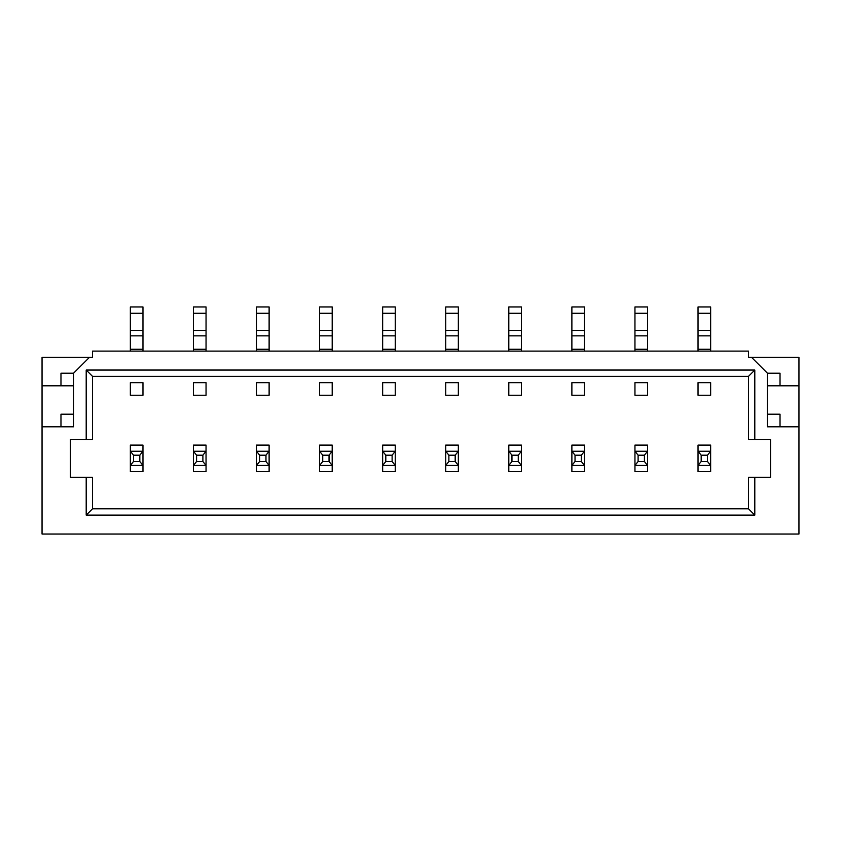 <?xml version="1.0" encoding="UTF-8"?>
<svg xmlns="http://www.w3.org/2000/svg" width="841" height="841" viewBox="0 0 841 841"><rect width="100%" height="100%" fill="white"/><g stroke="black" fill="none" stroke-linecap="round" stroke-linejoin="round"><path stroke-width="1.26" d="M196.584 461.499L196.584 455.191L193.441 451.249L206.034 451.249L206.045 445.099L193.43 445.099L193.43 471.591L206.045 471.591L206.045 465.441L202.891 461.499L202.891 455.191L206.034 451.249L206.045 465.441L193.43 465.441L196.584 461.499L202.891 461.499M193.43 382.655L193.43 395.27L206.045 395.27L193.43 395.27L193.43 382.655L206.045 382.655L206.045 395.27L206.045 382.655L193.43 382.655M193.43 313.272L206.045 313.272L206.045 306.965L193.43 306.965L193.43 351.118M206.045 313.272L206.045 351.118M196.584 455.191L202.891 455.191M259.659 461.499L259.659 455.191L256.516 451.249L269.109 451.249L269.12 445.099L256.505 445.099L256.505 471.591L269.12 471.591L269.12 465.441L265.966 461.499L265.966 455.191L269.109 451.249L269.12 465.441L256.505 465.441L259.659 461.499L265.966 461.499M256.505 382.655L256.505 395.27L269.12 395.27L256.505 395.27L256.505 382.655L269.12 382.655L269.12 395.27L269.12 382.655L256.505 382.655M256.505 313.272L269.12 313.272L269.12 306.965L256.505 306.965L256.505 351.118M269.12 313.272L269.12 351.118M259.659 455.191L265.966 455.191M322.734 461.499L322.734 455.191L319.591 451.249L332.184 451.249L332.195 445.099L319.58 445.099L319.58 471.591L332.195 471.591L332.195 465.441L329.041 461.499L329.041 455.191L332.184 451.249L332.195 465.441L319.58 465.441L322.734 461.499L329.041 461.499M319.58 382.655L319.58 395.27L332.195 395.27L319.58 395.27L319.58 382.655L332.195 382.655L332.195 395.27L332.195 382.655L319.58 382.655M319.58 313.272L332.195 313.272L332.195 306.965L319.58 306.965L319.58 351.118M332.195 313.272L332.195 351.118M322.734 455.191L329.041 455.191M385.809 461.499L385.809 455.191L382.666 451.249L395.259 451.249L395.27 445.099L382.655 445.099L382.655 471.591L395.27 471.591L395.27 465.441L392.116 461.499L392.116 455.191L395.259 451.249L395.27 465.441L382.655 465.441L385.809 461.499L392.116 461.499M382.655 382.655L382.655 395.27L395.27 395.27L382.655 395.27L382.655 382.655L395.27 382.655L395.27 395.27L395.27 382.655L382.655 382.655M382.655 313.272L395.27 313.272L395.27 306.965L382.655 306.965L382.655 351.118M395.27 313.272L395.27 351.118M385.809 455.191L392.116 455.191M130.355 313.272L142.97 313.272L142.97 306.965L130.355 306.965L130.355 351.118M142.97 313.272L142.97 351.118M130.355 382.655L142.97 382.655L142.97 395.27L130.355 395.27L142.97 395.27L142.97 382.655L130.355 382.655L130.355 395.27L130.355 382.655M139.816 455.191L133.509 455.191L130.366 451.249L142.97 451.249L142.97 471.591L130.355 471.591L130.355 465.441L142.959 465.441L139.816 461.499L139.816 455.191L142.959 451.249L142.97 445.099L130.355 445.099L130.355 465.441L133.509 461.499L139.816 461.499M133.509 455.191L133.509 461.499M448.884 461.499L448.884 455.191L445.741 451.249L458.334 451.249L458.345 445.099L445.73 445.099L445.73 471.591L458.345 471.591L458.345 465.441L455.191 461.499L455.191 455.191L458.334 451.249L458.345 465.441L445.73 465.441L448.884 461.499L455.191 461.499M445.73 382.655L445.73 395.27L458.345 395.27L445.73 395.27L445.73 382.655L458.345 382.655L458.345 395.27L458.345 382.655L445.73 382.655M445.73 313.272L458.345 313.272L458.345 306.965L445.73 306.965L445.73 351.118M458.345 313.272L458.345 351.118M448.884 455.191L455.191 455.191M511.959 461.499L511.959 455.191L508.816 451.249L521.409 451.249L521.42 445.099L508.805 445.099L508.805 471.591L521.42 471.591L521.42 465.441L518.266 461.499L518.266 455.191L521.409 451.249L521.42 465.441L508.805 465.441L511.959 461.499L518.266 461.499M508.805 382.655L508.805 395.27L521.42 395.27L508.805 395.27L508.805 382.655L521.42 382.655L521.42 395.27L521.42 382.655L508.805 382.655M508.805 313.272L521.42 313.272L521.42 306.965L508.805 306.965L508.805 351.118M521.42 313.272L521.42 351.118M511.959 455.191L518.266 455.191M575.034 461.499L575.034 455.191L571.891 451.249L584.484 451.249L584.495 445.099L571.88 445.099L571.88 471.591L584.495 471.591L584.495 465.441L581.341 461.499L581.341 455.191L584.484 451.249L584.495 465.441L571.88 465.441L575.034 461.499L581.341 461.499M571.88 382.655L571.88 395.27L584.495 395.27L571.88 395.27L571.88 382.655L584.495 382.655L584.495 395.27L584.495 382.655L571.88 382.655M571.88 313.272L584.495 313.272L584.495 306.965L571.88 306.965L571.88 351.118M584.495 313.272L584.495 351.118M575.034 455.191L581.341 455.191M701.184 461.499L701.184 455.191L698.041 451.249L710.634 451.249L710.645 445.099L698.03 445.099L698.03 471.591L710.645 471.591L710.645 465.441L707.491 461.499L707.491 455.191L710.634 451.249L710.645 465.441L698.03 465.441L701.184 461.499L707.491 461.499M698.03 382.655L698.03 395.27L710.645 395.27L698.03 395.27L698.03 382.655L710.645 382.655L710.645 395.27L710.645 382.655L698.03 382.655M698.03 313.272L710.645 313.272L710.645 306.965L698.03 306.965L698.03 351.118M710.645 313.272L710.645 351.118M701.184 455.191L707.491 455.191M638.109 461.499L638.109 455.191L634.966 451.249L647.559 451.249L647.57 445.099L634.955 445.099L634.955 471.591L647.57 471.591L647.57 465.441L644.416 461.499L644.416 455.191L647.559 451.249L647.57 465.441L634.955 465.441L638.109 461.499L644.416 461.499M634.955 382.655L634.955 395.27L647.57 395.27L634.955 395.27L634.955 382.655L647.57 382.655L647.57 395.27L647.57 382.655L634.955 382.655M634.955 313.272L647.57 313.272L647.57 306.965L634.955 306.965L634.955 351.118M647.57 313.272L647.57 351.118M638.109 455.191L644.416 455.191M767.413 373.194L751.644 357.425L748.49 357.425L748.49 351.118L92.51 351.118L92.51 357.425L89.356 357.425L73.588 373.194L73.588 426.808L42.05 426.808L42.05 534.035L798.95 534.035L798.95 426.808L767.413 426.808L767.413 373.194L780.028 373.194L780.028 385.809M754.798 477.267L770.566 477.267L770.566 439.423L754.798 439.423L754.798 370.04L86.203 370.04L86.203 439.423L70.434 439.423L70.434 477.267L86.203 477.267L86.203 515.112L754.798 515.112L748.49 508.805L748.49 477.267L754.798 477.267L754.798 515.112M751.644 357.425L798.95 357.425L798.95 426.808M89.356 357.425L42.05 357.425L42.05 426.808M86.203 477.267L92.51 477.267L92.51 508.805L748.49 508.805M754.798 370.04L748.49 376.348L92.51 376.348L92.51 439.423L86.203 439.423M748.49 376.348L748.49 439.423L754.798 439.423M60.973 385.809L60.973 373.194L73.588 373.194M73.588 385.809L42.05 385.809M60.973 426.808L60.973 414.192L73.588 414.192M767.413 385.809L798.95 385.809M767.413 414.192L780.028 414.192L780.028 426.808M86.203 515.112L92.51 508.805M86.203 370.04L92.51 376.348M193.43 349.278L206.045 349.278M193.43 335.853L206.045 335.853M193.43 330.45L206.045 330.45M256.505 349.278L269.12 349.278M256.505 335.853L269.12 335.853M256.505 330.45L269.12 330.45M319.58 349.278L332.195 349.278M319.58 335.853L332.195 335.853M319.58 330.45L332.195 330.45M382.655 349.278L395.27 349.278M382.655 335.853L395.27 335.853M382.655 330.45L395.27 330.45M130.355 330.45L142.97 330.45M130.355 335.853L142.97 335.853M130.355 349.278L142.97 349.278M445.73 349.278L458.345 349.278M445.73 335.853L458.345 335.853M445.73 330.45L458.345 330.45M508.805 349.278L521.42 349.278M508.805 335.853L521.42 335.853M508.805 330.45L521.42 330.45M571.88 349.278L584.495 349.278M571.88 335.853L584.495 335.853M571.88 330.45L584.495 330.45M698.03 349.278L710.645 349.278M698.03 335.853L710.645 335.853M698.03 330.45L710.645 330.45M634.955 349.278L647.57 349.278M634.955 335.853L647.57 335.853M634.955 330.45L647.57 330.45"/></g></svg>
